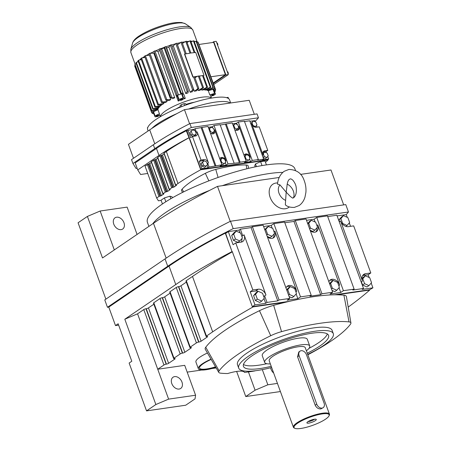 <?xml version="1.0" encoding="UTF-8"?>
<svg xmlns="http://www.w3.org/2000/svg" width="451" height="451" viewBox="0 0 451 451"><rect width="100%" height="100%" fill="white"/><g stroke="black" fill="none" stroke-linecap="round" stroke-linejoin="round"><path stroke-width="0.68" d="M286.937 186.477L286.182 192.154L290.055 196.162C292.09 197.893 293.082 198.474 293.043 197.904L293.764 197.606C295.901 195.74 296.719 192.414 296.211 187.61C295.986 185.231 294.903 182.802 292.964 180.31C291.605 179.137 290.715 178.675 290.303 178.929L289.581 179.227C288.166 180.034 287.287 182.452 286.937 186.477M287.146 184.109A9.589 6.912 -124.2 0 1 293.669 197.2A9.589 6.912 -124.2 0 1 293.443 197.786M279.981 184.91L277.478 184.115C278.041 178.495 280.28 174.221 284.186 171.301L288.933 169.441C296.786 169.711 301.882 173.449 304.216 180.637C305.671 184.442 306.235 188.371 305.896 192.43L304.977 197.143C303.878 200.746 301.933 203.548 299.154 205.532L294.413 207.392C290.354 207.55 287.332 206.699 285.348 204.839L285.607 200.374A9.589 6.912 -124.2 0 1 279 193.191A9.589 6.912 -124.2 0 1 279.981 184.91L286.182 192.154L285.607 200.374M277.624 182.954A14.06 10.136 55.8 0 0 276.006 183.038A14.06 10.136 55.8 0 0 270.16 197.414A14.06 10.136 55.8 0 0 285.365 208.751A14.06 10.136 55.8 0 0 289.328 206.947M343.69 204.895L330.983 169.993L300.529 174.39M279.208 177.469L217.5 186.381A252.041 57.982 160 0 0 153.464 223.284L102.512 257.955L87.398 216.429L78.074 222.771L105.872 299.148M230.235 221.373L217.5 186.381M347.264 217.337L346.267 214.591A253.789 58.382 160 0 0 348.46 211.987L345.77 204.596L230.495 221.244A253.789 58.382 160 0 0 165.043 258.885L104.773 299.898L107.462 307.289L108.77 307.103L115.49 325.571L118.647 325.115M114.312 249.927L100.15 211.017L127.126 207.122L137.07 234.435M165.523 212.618A78.446 18.046 160 0 0 152.703 223.797A78.446 18.046 160 0 1 165.523 212.618A78.446 18.046 160 0 1 209.597 190.401A78.446 18.046 160 0 0 165.523 212.618M187.182 372.12L201.625 370.034M211.801 368.563L216.164 367.937M115.49 325.571L118.156 323.762L131.799 361.24L129.133 363.055L146.541 410.878L185.711 405.223L195.029 398.876L195.593 395.228L168.612 399.124L155.86 404.536L146.541 410.878M282.805 172.4A78.446 18.046 160 0 0 222.27 185.694A78.446 18.046 160 0 1 282.805 172.4M116.595 217.202A6.799 4.899 55.8 0 0 115.033 217.794A6.799 4.899 55.8 0 0 114.221 225.19A6.799 4.899 55.8 0 0 121.122 229.632A6.799 4.899 55.8 0 0 122.683 229.035A6.799 4.899 55.8 0 0 123.501 221.644A6.799 4.899 55.8 0 0 116.595 217.202M100.15 211.017L87.398 216.429M348.46 211.987L233.184 228.634A253.789 58.382 160 0 0 167.733 266.27L107.462 307.289M230.495 221.244L233.184 228.634M307.836 354.779A116.025 26.694 160 0 0 350.466 324.213A15.357 3.535 160 0 0 350.917 322.955L346.402 296.578A20.132 4.634 160 0 0 343.916 295.196A120.8 27.793 160 0 0 336.88 294.802L369.719 290.061A304.977 70.159 -20 0 1 348.2 307.092M207.443 352.992A21.039 4.843 160 0 0 199.928 357.119A21.039 4.843 160 0 0 195.914 362.035L198.35 368.732A21.039 4.843 160 0 0 215.86 367.413M195.593 395.228L184.713 365.338L157.737 369.234L163.95 365.006A1.663 0.383 -20 0 1 166.148 364.177L166.425 364.137A1.663 0.383 160 0 0 168.623 363.309L174.836 359.081A1.663 0.383 160 0 0 175.151 358.692A1.663 0.383 160 0 0 174.543 358.613L174.266 358.652A1.663 0.383 -20 0 1 173.658 358.573A1.663 0.383 -20 0 1 173.973 358.184L180.186 353.956A1.663 0.383 -20 0 1 182.384 353.127L182.661 353.088A1.663 0.383 160 0 0 184.859 352.259L191.072 348.031A1.663 0.383 160 0 0 191.393 347.642A1.663 0.383 160 0 0 190.784 347.563L190.502 347.603A1.663 0.383 -20 0 1 189.894 347.524A1.663 0.383 -20 0 1 190.209 347.135L196.427 342.907A1.663 0.383 -20 0 1 198.626 342.078L198.902 342.038A1.663 0.383 160 0 0 201.101 341.21L207.313 336.982A1.663 0.383 160 0 0 207.629 336.593A1.663 0.383 160 0 0 207.02 336.508L206.744 336.553A1.663 0.383 -20 0 1 206.135 336.469A1.663 0.383 -20 0 1 206.451 336.08L212.663 331.851A304.977 70.159 -20 0 1 253.124 306.894L285.962 302.153A120.8 27.793 160 0 0 273.661 305.344A20.132 4.634 160 0 0 259.466 310.688A120.8 27.793 160 0 0 205.729 347.259A20.132 4.634 160 0 0 205.267 349.266L218.763 372.379A15.357 3.535 160 0 0 220.556 373.157A116.025 26.694 160 0 0 227.676 373.541A21.039 4.843 160 0 1 244.481 372.43A21.039 4.843 160 0 0 244.481 372.43A116.025 26.694 160 0 0 254.933 370.908A24.754 5.694 160 0 1 255.356 370.745M240.039 232.823L239.041 230.078L228.319 231.622L225.669 233.426L232.017 251.619A252.041 57.982 160 0 0 175.766 284.558L124.814 319.229L155.86 404.536M108.77 307.103L169.04 266.084A252.041 57.982 -20 0 1 225.291 233.144L226.295 232.998M236.628 371.444L245.767 396.547L280.404 391.547M248.433 371.923L255.086 390.205L245.767 396.547M189.894 347.524L169.723 292.107A1.663 0.383 -20 0 1 170.044 291.718L176.256 287.49A1.663 0.383 -20 0 1 178.455 286.661L178.731 286.622A1.663 0.383 160 0 0 180.93 285.793L186.348 282.106M206.135 336.469L185.964 281.058A1.663 0.383 -20 0 1 186.28 280.669L192.492 276.44A304.977 70.159 -20 0 1 232.361 251.816M350.917 322.955A15.357 3.535 160 0 0 349.023 321.901A116.025 26.694 160 0 0 281.548 331.648A15.357 3.535 160 0 0 270.724 335.724A116.025 26.694 160 0 0 219.113 370.852A15.357 3.535 160 0 0 218.763 372.379M211.045 359.165A21.039 4.843 160 0 0 202.364 363.81A21.039 4.843 160 0 0 198.35 368.732M253.124 306.894L253.005 306.579L289.565 301.296M334.529 294.807L369.6 289.739L369.719 290.061M173.658 358.573L153.487 303.157A1.663 0.383 -20 0 1 153.802 302.768L160.015 298.539A1.663 0.383 -20 0 1 162.213 297.711L162.495 297.671A1.663 0.383 160 0 0 164.688 296.843L170.106 293.156M124.814 319.229L137.566 313.817L143.779 309.589A1.663 0.383 -20 0 1 145.977 308.76L146.254 308.721A1.663 0.383 160 0 0 148.452 307.892L153.87 304.205M262.319 369.628L267.843 384.793L255.086 390.205M336.88 294.802A120.8 27.793 160 0 0 285.962 302.153M137.566 313.817L168.612 399.124M174.622 376.613A6.799 4.899 55.8 0 0 173.054 377.211A6.799 4.899 55.8 0 0 172.243 384.602A6.799 4.899 55.8 0 0 179.143 389.044A6.799 4.899 55.8 0 0 180.704 388.446A6.799 4.899 55.8 0 0 181.522 381.056A6.799 4.899 55.8 0 0 174.622 376.613M277.444 383.406L267.843 384.793M270.628 367.757A6.799 4.899 55.8 0 0 273.684 373.073M232.017 251.619L225.291 233.144M307.689 354.379A50.337 11.579 160 0 0 333.306 333.661L332.088 330.312A50.337 11.579 160 0 0 313.625 327.905A50.337 11.579 160 0 0 262.003 344.558A50.337 11.579 160 0 0 237.491 364.746L238.709 368.095A50.337 11.579 160 0 0 257.171 370.502A50.337 11.579 160 0 0 271.649 367.497M211.192 359.419A19.821 4.561 160 0 0 203.277 363.681A19.821 4.561 160 0 0 199.5 368.315A19.821 4.561 160 0 0 215.713 367.159M369.6 289.739L372.926 287.839L362.204 289.39L363.529 288.488L352.806 290.038L354.125 289.136L343.403 290.686L340.759 292.485L330.036 294.035L332.68 292.231L321.958 293.781L320.638 294.683L309.916 296.234L311.235 295.332L300.513 296.876L297.869 298.68L296.132 293.911M239.041 230.078L240.36 229.176L251.083 227.625L252.408 226.723L263.13 225.179L289.79 298.427L287.146 300.231L297.869 298.68M289.79 298.427L279.068 299.977L277.748 300.879L267.026 302.424L264.641 295.879L265.966 294.977A7.16 5.158 55.8 0 0 258.22 289.209L252.859 289.982L250.215 291.78L254.978 304.876L265.701 303.326L267.026 302.424M254.978 304.876L252.329 306.674L253.005 306.579M232.276 251.579L252.329 306.674M354.125 289.136L327.465 215.888L316.743 217.433L314.099 219.237L306.511 220.33M363.529 288.488L336.863 215.24L327.714 216.559M346.267 214.591L337.111 215.911M311.235 295.332L284.575 222.078L273.853 223.628L271.209 225.432L263.621 226.526M332.68 292.231L306.02 218.983L295.298 220.533L293.973 221.435L284.823 222.755M353.674 225.883L370.807 272.951L365.445 273.723A7.16 5.158 55.8 0 0 363.799 274.349A7.16 5.158 55.8 0 0 362.469 281.041L340.573 220.883A7.16 5.158 55.8 0 0 348.313 226.656L353.674 225.883M369.16 277.495L368.163 274.749L370.807 272.951M372.926 287.839L371.19 283.076M350.54 226.334L349.294 222.912M228.319 231.622L233.082 244.718L235.726 242.914L252.859 289.982M333.306 333.661A50.337 11.579 160 0 0 314.843 331.254A50.337 11.579 160 0 0 263.226 347.901A50.337 11.579 160 0 0 238.709 368.095M199.455 368.151A19.821 4.561 160 0 0 215.533 366.855M265.701 303.326L263.965 298.556M295.298 220.533L321.958 293.781M273.853 223.628L300.513 296.876M293.973 221.435L320.638 294.683M368.163 274.749L362.801 275.522A7.16 5.158 55.8 0 0 362.677 275.544M362.593 285.026L366.967 286.977L368.952 285.63L371.539 282.67L369.752 277.76L365.378 275.809L362.79 278.769L364.577 283.679L362.593 285.026L361.403 281.762M365.378 275.809L363.393 277.162L361.978 278.78M316.743 217.433L343.403 290.686M272.207 228.178L271.209 225.432M267.443 237.023A7.16 5.158 55.8 0 0 271.936 238.399A7.16 5.158 55.8 0 0 273.577 237.767A7.16 5.158 55.8 0 0 274.913 231.075L296.809 291.233A7.16 5.158 55.8 0 0 287.422 286.092A7.16 5.158 55.8 0 0 285.968 287.93M252.408 226.723L279.068 299.977M251.083 227.625L277.748 300.879M333.182 280.477A7.16 5.158 55.8 0 0 329.698 280.421M340.759 292.485L339.022 287.721M333.21 280.454L330.622 283.414L332.41 288.324L336.784 290.275L339.372 287.315L337.585 282.405L333.21 280.454L331.226 281.807L329.574 283.696M332.004 290.376L334.8 291.622L336.784 290.275M315.097 221.982L314.099 219.237M310.333 230.833A7.16 5.158 55.8 0 0 314.826 232.203A7.16 5.158 55.8 0 0 316.467 231.572A7.16 5.158 55.8 0 0 317.803 224.88L339.699 285.038A7.16 5.158 55.8 0 0 330.312 279.896A7.16 5.158 55.8 0 0 328.858 281.734M258.124 291.318A7.16 5.158 55.8 0 0 255.576 291.008L250.215 291.78M255.367 300.513L259.742 302.463L261.727 301.11L264.314 298.156L262.533 293.246L258.152 291.295L255.565 294.249L253.58 295.602L255.367 300.513L257.352 299.16L261.727 301.11M258.152 291.295L256.168 292.643L253.58 295.602M240.36 229.176L242.745 235.721L244.07 234.819L265.966 294.977M290.292 286.673A7.16 5.158 55.8 0 0 286.808 286.611M290.32 286.65L287.732 289.604L289.519 294.514L293.894 296.465L296.482 293.511L294.695 288.601L290.32 286.65L288.336 287.997L286.684 289.886M289.114 296.572L291.91 297.818L293.894 296.465M272.866 238.145A7.16 5.158 55.8 0 0 274.056 233.962M267.217 236.414L270.014 237.66L271.998 236.307L274.591 233.353L272.804 228.443L268.424 226.492L264.912 230.078M268.424 226.492L266.44 227.84L264.788 229.728M343.482 215.651L340.894 218.611L342.681 223.516L347.056 225.472L349.649 222.512L347.862 217.602L343.482 215.651L341.497 217.004L338.91 219.958L339.507 221.604M241.212 242.119A7.16 5.158 55.8 0 0 241.888 238.607M234.272 232.485L231.684 235.445L233.471 240.355L237.846 242.305L239.831 240.952L242.424 237.998L240.637 233.088L236.256 231.137L234.272 232.485M315.756 231.955A7.16 5.158 55.8 0 0 316.946 227.766M310.108 230.219L312.904 231.464L314.888 230.117L317.481 227.157L315.694 222.247L311.314 220.297L309.33 221.65L307.678 223.538M235.726 242.914L241.088 242.142A7.16 5.158 55.8 0 0 242.734 241.51A7.16 5.158 55.8 0 0 244.07 234.819M307.255 353.189A45.303 10.424 160 0 0 328.576 335.381A45.303 10.424 160 0 0 311.962 333.216A45.303 10.424 160 0 0 265.504 348.2A45.303 10.424 160 0 0 243.439 366.37A45.303 10.424 160 0 0 260.052 368.54A45.303 10.424 160 0 0 271.22 366.308M339.248 221.785L340.573 220.883M361.144 281.943L362.469 281.041M362.79 278.769L362.029 279.287M364.577 283.679L368.952 285.63M330.622 283.414L329.698 284.04M332.41 288.324L331.485 288.95M255.565 294.249L257.352 299.16M289.519 294.514L288.595 295.146M287.732 289.604L286.808 290.235M265.836 229.446L267.623 234.357L271.998 236.307M267.623 234.357L266.699 234.988M347.056 225.472L345.765 226.351M342.681 223.516L342.264 223.803M340.894 218.611L338.91 219.958M236.256 231.137L233.669 234.092L235.456 239.002L239.831 240.952M235.456 239.002L233.471 240.355M233.669 234.092L231.684 235.445M311.314 220.297L308.726 223.256L310.513 228.161L314.888 230.117M310.513 228.161L309.589 228.792M308.726 223.256L307.802 223.882M327.341 333.937A45.303 10.424 -20 0 1 308.991 348.352M266.778 363.715A45.303 10.424 -20 0 1 258.835 365.192A45.303 10.424 -20 0 1 243.455 364.47M306.376 350.777A23.971 5.513 160 0 0 309.747 346.024L307.311 339.332A23.971 5.513 160 0 0 298.523 338.182A23.971 5.513 160 0 0 273.937 346.114A23.971 5.513 160 0 0 262.268 355.726L264.703 362.424A23.971 5.513 160 0 0 270.341 363.889M309.747 346.024A23.971 5.513 160 0 0 300.958 344.88A23.971 5.513 160 0 0 276.378 352.806A23.971 5.513 160 0 0 264.703 362.424M328.971 415.935L329.286 415.309A19.173 4.409 160 0 0 329.439 414.142L305.242 347.665A19.173 4.409 160 0 0 298.212 346.751A19.173 4.409 160 0 0 278.549 353.094A19.173 4.409 160 0 0 269.208 360.783L293.404 427.26A19.173 4.409 160 0 0 294.272 428.05L294.909 428.332A18.654 4.29 160 0 0 300.907 428.45A18.654 4.29 160 0 0 328.971 415.935A18.654 4.29 160 0 0 322.279 413.905A18.654 4.29 160 0 0 301.375 420.975A18.654 4.29 160 0 0 294.909 428.332M329.439 414.142A19.173 4.409 160 0 0 322.409 413.223A19.173 4.409 160 0 0 302.739 419.565A19.173 4.409 160 0 0 293.404 427.26M300.028 351.143L298.793 351.989L297.559 356.769L315.198 405.229C316.523 407.828 318.406 409.057 320.841 408.922L323.158 407.676A4.882 3.518 55.8 0 0 324.072 403.115L306.432 354.649A4.882 3.518 55.8 0 0 301.15 350.715A4.882 3.518 55.8 0 0 300.028 351.143A4.882 3.518 55.8 0 0 299.12 355.709L316.76 404.169A4.882 3.518 55.8 0 0 323.158 407.676M308.738 423.123A4.989 1.15 160 0 0 314.133 421.335A4.989 1.15 160 0 0 316.185 419.34A4.989 1.15 160 0 0 314.454 419.233A4.989 1.15 160 0 0 309.623 420.749A4.989 1.15 160 0 0 306.9 422.722A4.989 1.15 160 0 0 308.738 423.123M308.044 421.595A4.183 0.964 160 0 0 308.732 421.533A4.183 0.964 160 0 0 314.584 419.216M212.539 42.518L213.78 41.672L216.209 41.323L228.324 74.607L213.763 84.517M227.276 71.732L227.828 71.833L227.338 71.901M227.828 71.833L228.369 73.327L228.093 73.987M228.369 73.327L227.879 73.395M228.324 74.607L225.895 74.956L213.379 83.474M213.78 41.672L225.895 74.956M216.813 42.986L217.365 43.087L217.906 44.581L217.636 45.241M217.906 44.581L217.416 44.649M217.365 43.087L216.875 43.155M199.179 44.446L213.656 42.355L225.421 74.686L213.21 82.995M225.421 74.686L210.944 76.771M214.31 94.795L215.477 94.18A32.292 7.43 160 0 0 215.431 94.056L213.932 89.924A32.292 7.43 160 0 1 213.966 90.031L215.578 89.501A33.994 7.819 160 0 1 215.629 89.777L214.084 90.352M136.196 63.439A32.974 7.588 160 0 0 135.954 63.884L136.315 63.766M138.147 61.15A32.974 7.588 160 0 0 137.228 62.086L138.367 61.759M141.016 58.816A32.974 7.588 160 0 0 139.398 60.056L141.31 59.611M144.692 56.414A32.974 7.588 160 0 0 142.398 57.863L145.053 57.39M149.05 53.985A32.974 7.588 160 0 0 146.135 55.569L149.495 55.214M153.949 51.594A32.974 7.588 160 0 0 150.499 53.241L153.842 53.224A27.195 6.258 -20 0 1 154.434 52.936M159.237 49.311A32.974 7.588 160 0 0 155.358 50.957L157.889 51.352A27.195 6.258 -20 0 1 159.699 50.58M164.389 48.747A27.195 6.258 -20 0 1 164.423 48.736L164.643 47.242A32.974 7.588 160 0 0 160.556 48.781L161.926 49.435M168.894 47.203L170.061 45.416A32.974 7.588 160 0 0 165.94 46.78L166.656 47.947A27.195 6.258 -20 0 1 168.894 47.203L185.784 93.611L187.159 91.508L170.269 45.1A33.994 7.819 160 0 1 171.391 44.756L188.281 91.158L187.999 92.923A27.195 6.258 160 0 0 185.784 93.611M171.944 46.273A27.195 6.258 -20 0 1 173.297 45.895L175.377 43.871A32.974 7.588 160 0 0 171.476 44.982M177.423 44.869A27.195 6.258 -20 0 1 177.497 44.852L180.428 42.648A32.974 7.588 160 0 0 176.916 43.471M182.452 43.42L185.068 41.785A32.974 7.588 160 0 0 182.052 42.315M187.052 42.45L189.144 41.317A32.974 7.588 160 0 0 186.731 41.554M191.072 41.949L192.538 41.244A32.974 7.588 160 0 0 190.812 41.233M194.381 41.909L195.148 41.582A32.974 7.588 160 0 0 194.195 41.396M215.071 89.986L215.437 90.989A33.994 7.819 160 0 1 215.29 91.333L214.535 91.581M214.422 91.282L215.437 90.989M163.578 102.518L163.916 103.448A27.195 6.258 160 0 0 163.217 103.91A27.195 6.258 160 0 0 162.557 104.373L157.782 104.88L140.892 58.478A33.994 7.819 160 0 1 141.586 58.004L142.398 57.863M161.086 104.531L161.357 105.269A27.195 6.258 160 0 0 160.33 106.137L154.873 107.112A33.994 7.819 160 0 1 155.398 106.673L161.357 105.269M159.242 106.329L159.474 106.966A27.195 6.258 160 0 0 158.808 107.744L152.833 109.153L135.943 62.751A33.994 7.819 160 0 1 136.287 62.351L137.228 62.086M158.121 107.907L158.324 108.477A27.195 6.258 160 0 0 158.036 109.148L151.733 110.952A33.994 7.819 160 0 1 151.88 110.608L158.324 108.477M157.749 109.232L157.923 109.706L153.199 111.887A32.292 7.43 160 0 0 153.205 111.904L151.592 112.44L134.702 66.038A33.994 7.819 160 0 1 134.652 65.761L135.21 65.553M160.364 116.685L159.536 114.402A27.195 6.258 -20 0 1 159.445 113.832L157.94 109.7M211.378 98.098A27.195 6.258 160 0 0 192.261 99.305A27.195 6.258 160 0 0 165.726 110.799A27.195 6.258 160 0 0 160.449 116.634M215.431 94.056A32.292 7.43 160 0 0 214.941 93.329L209.788 94.862A27.195 6.258 -20 0 1 210.645 95.804L211.474 98.081M209.788 94.862L208.283 90.73L214.738 88.357L197.848 41.949A33.994 7.819 160 0 1 198.096 42.152L214.986 88.559L213.453 89.208A32.292 7.43 160 0 0 213.436 89.197L209.23 90.431M208.148 90.223L208.328 90.719M207.669 90.448A27.195 6.258 160 0 0 206.812 90.206L212.957 87.595L196.067 41.193A33.994 7.819 160 0 1 196.506 41.312L213.396 87.719L207.669 90.448M206.592 89.608L206.812 90.206M205.774 90.048A27.195 6.258 160 0 0 204.568 89.974L210.284 87.24A33.994 7.819 160 0 1 210.893 87.28L205.774 90.048M204.32 89.287L204.568 89.974M203.204 89.98A27.195 6.258 160 0 0 201.693 90.076L206.795 87.308A33.994 7.819 160 0 1 207.567 87.257L203.204 89.98M201.388 89.242L201.693 90.076M198.339 76.061A33.994 7.819 160 0 1 199.241 75.931L203.508 87.652L200.041 90.251A27.195 6.258 160 0 0 198.26 90.504L202.606 87.782L198.339 76.061L194.612 76.833M197.859 89.405L198.26 90.504M197.837 88.661A33.994 7.819 160 0 1 198.846 88.452L196.371 90.843A27.195 6.258 160 0 0 194.387 91.254L197.837 88.661L193.569 76.941L192.87 77.082L194.573 76.732A33.994 7.819 160 0 0 194.573 76.732L198.074 76.225M177.497 44.852L194.387 91.254M192.318 91.745A27.195 6.258 160 0 0 190.187 92.303L192.633 89.918L175.743 43.51A33.994 7.819 160 0 1 176.826 43.228L193.716 89.636L192.318 91.745M173.297 45.895L190.187 92.303M166.656 47.947L183.484 94.18M182.779 99.282A27.195 6.258 -20 0 1 185.276 98.403L183.771 94.27L181.584 93.797A32.292 7.43 160 0 0 181.505 93.819L164.683 46.977A33.994 7.819 160 0 1 165.816 46.577L165.94 46.78M185.276 98.403L183.083 97.929A32.292 7.43 160 0 0 179.07 99.44L178.201 101.069A27.195 6.258 -20 0 1 180.394 100.184M178.201 101.069L159.158 49.086A33.994 7.819 160 0 1 160.263 48.64L160.556 48.781M157.889 51.352L174.779 97.754A27.195 6.258 160 0 0 172.71 98.684L170.754 97.766A33.994 7.819 160 0 1 171.797 97.292L174.779 97.754M153.842 53.224L170.732 99.632A27.195 6.258 160 0 0 168.843 100.584L165.844 100.133L148.954 53.731A33.994 7.819 160 0 1 149.912 53.246L150.499 53.241M166.599 100.246L167.073 101.548A27.195 6.258 160 0 0 165.427 102.501L161.481 102.529L144.591 56.127A33.994 7.819 160 0 1 145.425 55.642L146.135 55.569M198.468 43.166L215.578 89.501M155.398 106.673L138.508 60.265A33.994 7.819 160 0 0 137.983 60.705L154.873 107.112M138.508 60.265L139.398 60.056M151.88 110.608L134.99 64.205A33.994 7.819 160 0 0 134.843 64.544L151.733 110.952M134.99 64.205L135.954 63.884M170.061 45.416L170.269 45.1M210.893 87.28L194.003 40.878A33.994 7.819 160 0 0 193.394 40.838L210.284 87.24M192.538 41.244L193.394 40.838M186.618 41.25A33.994 7.819 160 0 0 185.716 41.379L189.984 53.105A33.994 7.819 -20 0 1 190.886 52.976L186.618 41.25M185.068 41.785L185.716 41.379M195.148 41.582L196.067 41.193M178.489 94.947L161.796 49.074A1.274 0.293 -20 0 1 162.039 48.776A1.274 0.293 -20 0 1 163.33 48.229A1.274 0.293 -20 0 1 164.192 48.206L180.879 94.05M194.922 52.519L190.677 40.855A33.994 7.819 160 0 0 189.905 40.9L194.172 52.626A33.994 7.819 -20 0 1 194.178 52.626L189.984 53.105M189.144 41.317L189.905 40.9M175.377 43.871L175.743 43.51M180.428 42.648L180.947 42.259L185.192 53.923M189.719 53.269L186.218 53.776A33.994 7.819 -20 0 1 186.224 53.776L181.956 42.05A33.994 7.819 160 0 0 180.947 42.259M196.89 42.309L197.848 41.949M171.797 97.292L154.907 50.89A33.994 7.819 160 0 0 153.864 51.358L170.754 97.766M154.907 50.89L155.358 50.957M157.782 104.88A33.994 7.819 160 0 1 158.476 104.412L163.916 103.448M136.287 62.351L153.177 108.759L159.474 106.966M194.155 102.309A14.274 3.287 160 0 0 185.947 104.423M180.344 106.673A14.274 3.287 160 0 0 176.347 108.787M153.408 113.218L154.005 114.114M153.644 113.128L152.432 113.584A33.994 7.819 160 0 1 152.184 113.381L153.532 112.812M159.445 113.832L154.704 116.02A32.292 7.43 160 0 0 154.744 116.149A32.292 7.43 160 0 0 155.24 116.877L156.311 116.629M158.696 115.873L159.93 115.484M153.177 108.759A33.994 7.819 160 0 0 152.833 109.153M153.774 114.221A33.994 7.819 160 0 0 154.073 114.312M156.322 116.651L156.091 116.014A1.274 0.293 -20 0 1 156.334 115.715A1.274 0.293 -20 0 1 157.625 115.163A1.274 0.293 -20 0 1 158.487 115.14L158.718 115.777A1.274 0.293 -20 0 1 158.476 116.076A1.274 0.293 -20 0 1 157.179 116.629A1.274 0.293 -20 0 1 156.322 116.651A1.274 0.293 -20 0 1 156.565 116.352A1.274 0.293 -20 0 1 157.856 115.8A1.274 0.293 -20 0 1 158.718 115.777M134.652 65.761L151.542 112.164L157.055 110.095M197.042 76.478L194.962 77.786M180.423 100.252L180.186 99.615A1.274 0.293 -20 0 1 180.434 99.316A1.274 0.293 -20 0 1 181.725 98.763A1.274 0.293 -20 0 1 182.582 98.741L182.818 99.378A1.274 0.293 -20 0 1 182.57 99.677A1.274 0.293 -20 0 1 181.279 100.229A1.274 0.293 -20 0 1 180.423 100.252A1.274 0.293 -20 0 1 180.665 99.953A1.274 0.293 -20 0 1 181.956 99.4A1.274 0.293 -20 0 1 182.818 99.378M193.716 89.636A33.994 7.819 160 0 0 192.633 89.918M161.481 102.529A33.994 7.819 160 0 1 162.315 102.044L167.073 101.548M194.877 77.561L196.303 76.585M158.476 104.412L141.586 58.004M162.315 102.044L145.425 55.642M210.831 96.328L212.083 95.775M188.281 91.158A33.994 7.819 160 0 0 187.159 91.508M211.925 95.702L211.694 95.065A1.274 0.293 -20 0 1 211.936 94.766A1.274 0.293 -20 0 1 213.227 94.214A1.274 0.293 -20 0 1 214.09 94.191L214.321 94.828A1.274 0.293 -20 0 1 214.078 95.127A1.274 0.293 -20 0 1 212.787 95.68A1.274 0.293 -20 0 1 211.925 95.702A1.274 0.293 -20 0 1 212.167 95.403A1.274 0.293 -20 0 1 213.458 94.851A1.274 0.293 -20 0 1 214.321 94.828M165.844 100.133A33.994 7.819 160 0 1 166.802 99.648L170.732 99.632M160.263 48.64L177.153 95.048L177.638 95.279A32.292 7.43 160 0 0 177.564 95.308L176.792 96.661M165.816 46.577L183.427 94.158M207.567 87.257L203.3 75.531A33.994 7.819 160 0 0 202.533 75.582L206.795 87.308M166.802 99.648L149.912 53.246M198.846 88.452L194.578 76.732A33.994 7.819 -20 0 0 193.569 76.941M199.319 76.151L202.527 75.582A33.994 7.819 160 0 0 202.527 75.582L203.311 75.576M213.396 87.719A33.994 7.819 160 0 0 212.957 87.595M203.508 87.652A33.994 7.819 160 0 0 202.606 87.782M213.932 89.924A32.292 7.43 160 0 0 213.453 89.208M152.184 113.381L151.812 112.367M164.423 48.736L180.913 94.039M182.706 92.979A33.994 7.819 160 0 0 181.573 93.385M177.153 95.048A33.994 7.819 160 0 0 176.048 95.488M153.205 111.904A32.292 7.43 160 0 0 153.239 112.017L154.744 116.149M186.218 53.776L184.515 54.126L192.87 77.082M181.505 93.819A32.292 7.43 160 0 0 177.638 95.279M199.286 76.05L202.527 75.582M204.038 75.362L195.683 52.406L194.172 52.626M230.692 102.969L229.548 99.84A43.578 10.023 160 0 0 200.143 100.59A43.578 10.023 160 0 0 155.956 119.459A43.578 10.023 160 0 0 147.646 129.651L148.12 130.948M184.713 53.99L193.067 76.946M157.551 123.839A43.578 10.023 160 0 0 151.846 128.428A43.578 10.023 160 0 1 157.551 123.839A43.578 10.023 160 0 1 176.736 113.691A43.578 10.023 160 0 0 157.551 123.839M147.765 127.52L147.387 127.723L147.562 128.214M184.606 105.528L183.94 103.702L185.677 103.691L186.145 104.97M183.94 103.702L181.122 104.767L181.781 106.594M230.241 103.037A43.578 10.023 160 0 0 188.597 109.052A43.578 10.023 160 0 1 230.241 103.037M181.122 104.767L180.034 105.822L180.496 107.096M228.691 98.684L228.043 97.337L228.477 98.521M228.043 97.337L226.577 97.681M295.501 170.472L294.853 168.697A78.446 18.046 160 0 0 241.916 170.05A78.446 18.046 160 0 0 162.388 204.01A78.446 18.046 160 0 0 147.426 222.354L148.898 226.391M162.439 203.976L161.063 200.199L164.435 197.904L169.937 196.202L170.85 198.705M164.435 197.904L165.833 201.749M255.215 166.876L254.764 165.647L255.48 163.972L260.61 161.667L265.019 161.03L266.423 164.891M260.61 161.667L262.031 165.585M248.586 168.358L248.163 165.906A12.611 2.903 160 0 0 246.161 165.004A63.044 14.505 160 0 0 215.77 169.396A12.611 2.903 160 0 0 205.352 173.319A63.044 14.505 160 0 0 182.108 189.138A12.611 2.903 160 0 0 181.573 190.688L182.57 192.397M169.937 196.202L172.073 196.799L172.434 197.797M255.48 163.972L256.444 166.622M161.131 200.391L158.391 200.791L156.66 198.017L158.966 196.45L161.452 195.627L163.899 193.879L163.003 193.699L165.308 192.132L167.795 191.309L170.241 189.567L169.345 189.386L171.651 187.819L174.137 186.996L176.583 185.248L175.687 185.068L177.993 183.501A137.989 31.745 -20 0 1 200.718 169.751L267.99 160.037A137.989 31.745 -20 0 1 265.487 162.321M156.66 198.017L145.013 166.019L151.44 162.512M169.198 189.561L157.551 157.562L160.004 155.82L162.49 154.992L164.125 153.881M200.718 169.751L189.07 137.752A137.989 31.745 -20 0 0 166.346 151.502L177.993 183.501M175.54 185.248L163.893 153.25L166.346 151.502M162.856 193.879L151.209 161.881L153.661 160.133L156.147 159.31L157.782 158.194M194.449 130.536L194.037 129.403L187.966 130.277L186.889 131.01L200.864 169.396L267.612 159.755L268.689 159.023L267.742 156.429M189.07 137.752L186.274 130.762L187.515 130.581M267.832 159.609L267.99 160.037M188.834 137.786A147.736 33.988 160 0 0 159.011 155.454L137.741 169.931L140.594 174.498L147.725 173.466M268.689 159.023L262.623 159.902L263.7 159.169L257.628 160.043L258.344 159.558L252.278 160.432L250.485 161.655L244.414 162.529L246.212 161.306L240.141 162.185L239.425 162.676L228.003 163.939L226.21 165.156L220.144 166.036L221.937 164.812L209.084 167.056L207.736 163.352L208.452 162.862A4.053 2.92 55.8 0 0 204.072 159.598L201.039 160.032L199.241 161.255L201.941 168.663L208.007 167.789L209.084 167.056M201.941 168.663L200.864 169.396M187.966 130.277L190.666 137.685L192.459 136.467L201.039 160.032M259.207 126.827L267.787 150.392L264.754 150.831A4.053 2.92 55.8 0 0 263.824 151.186A4.053 2.92 55.8 0 0 263.068 154.975L251.793 123.997A4.053 2.92 55.8 0 0 256.174 127.267L259.207 126.827M266.406 152.748L265.994 151.615L267.787 150.392M257.081 127.131L256.467 125.451M255.131 121.77L254.719 120.637L249.927 121.33M186.274 130.762A147.736 33.988 160 0 0 156.458 148.43L135.182 162.907L137.741 169.931M255.029 121.499A150.003 34.507 160 0 0 258.462 117.796L191.325 127.492A150.003 34.507 160 0 0 154.755 148.672L132.949 163.516L136.033 168.454L137.143 168.296M194.037 129.403L195.114 128.67L196.461 132.374L197.177 131.884L208.452 162.862M221.937 164.812L207.967 126.427L195.114 128.67M234.075 163.059L220.105 124.673L214.033 125.553L212.241 126.77L208.3 127.34M246.212 161.306L232.237 122.92L220.235 125.04M258.344 159.558L244.374 121.167L238.308 122.046L236.51 123.264L232.569 123.833M263.7 159.169L249.724 120.783L244.51 121.533M226.171 123.799L240.141 162.185M238.308 122.046L252.278 160.432M203.717 160.99A4.053 2.92 55.8 0 0 202.273 160.815L199.241 161.255M208.007 167.789L207.06 165.19M201.146 163.414L202.161 166.194L204.636 167.298L207.533 164.649L206.524 161.87L204.049 160.765L201.146 163.414L202.584 162.439L203.593 165.218L206.073 166.323M236.927 124.403L236.51 123.264M234.655 129.567A4.053 2.92 55.8 0 0 237.254 130.378A4.053 2.92 55.8 0 0 238.184 130.023A4.053 2.92 55.8 0 0 238.94 126.241L250.215 157.213A4.053 2.92 55.8 0 0 244.899 154.304A4.053 2.92 55.8 0 0 244.059 155.398M250.485 161.655L249.538 159.056M201.18 127.791L215.15 166.177M225.455 124.284L239.425 162.676M265.994 151.615L263.091 152.032M264.731 152.004L263.266 153.678L264.275 156.452L266.755 157.557L268.221 155.888L267.206 153.109L264.731 152.004L262.781 153.565M263.108 157.551L265.318 158.538L266.755 157.557M246.195 154.856A4.053 2.92 55.8 0 0 244.419 154.755M246.528 154.631L245.062 156.305L246.071 159.085L248.546 160.19L250.012 158.515L249.003 155.736L246.528 154.631L244.414 156.379M245.975 160.657L247.114 161.165L248.546 160.19M201.896 127.306L215.871 165.692M214.033 125.553L228.003 163.939M212.652 127.904L212.241 126.77M210.386 133.068A4.053 2.92 55.8 0 0 212.979 133.885A4.053 2.92 55.8 0 0 213.909 133.53A4.053 2.92 55.8 0 0 214.665 129.741L225.94 160.719A4.053 2.92 55.8 0 0 220.629 157.811A4.053 2.92 55.8 0 0 219.784 158.904M226.21 165.156L225.269 162.563M221.92 158.363A4.053 2.92 55.8 0 0 220.144 158.262M222.253 158.138L220.787 159.812L221.802 162.591L224.277 163.696L225.742 162.022L224.728 159.242L222.253 158.138L220.144 159.885M221.7 164.164L222.839 164.671L224.277 163.696M192.459 136.467L195.492 136.027A4.053 2.92 55.8 0 0 196.422 135.672A4.053 2.92 55.8 0 0 197.177 131.884M195.362 136.044A4.053 2.92 55.8 0 0 195.661 134.359M190.886 135.215L193.361 136.32L196.264 133.671L195.249 130.891L192.774 129.787L189.871 132.436L190.886 135.215L192.318 134.24L194.798 135.345M253.456 121.026L251.991 122.7L253 125.479L255.48 126.584L256.946 124.91L255.931 122.131L253.456 121.026L250.711 123.495M258.462 117.796L257.042 113.894L189.905 123.591A150.003 34.507 160 0 0 153.334 144.771L131.529 159.615L132.949 163.516M189.905 123.591L191.325 127.492M237.587 130.305A4.053 2.92 55.8 0 0 238.134 128.225M235.05 129.837L235.839 130.187L238.737 127.537L237.728 124.758L235.253 123.653L233.246 125.694M235.253 123.653L233.139 125.401M213.312 133.812A4.053 2.92 55.8 0 0 213.864 131.731M210.775 133.344L211.564 133.693L214.467 131.044L213.453 128.264L210.978 127.159L208.869 128.907M203.593 165.218L202.161 166.194M204.049 160.765L202.584 162.439M251.072 124.487L251.793 123.997M262.347 155.465L263.068 154.975M264.275 156.452L263.023 157.309M263.266 153.678L262.82 153.983M245.062 156.305L244.521 156.672M246.071 159.085L245.536 159.451M221.802 162.591L221.261 162.958M220.787 159.812L220.251 160.178M192.774 129.787L189.871 132.436M191.309 131.461L192.318 134.24M251.991 122.7L250.733 123.551M255.48 126.584L254.73 127.092M233.787 125.327L234.796 128.107L234.261 128.473M234.796 128.107L237.271 129.212M210.978 127.159L209.512 128.834L210.527 131.613L209.986 131.98M209.512 128.834L208.976 129.2M210.527 131.613L213.002 132.718M133.496 158.273L128.428 144.348L149.704 129.871A147.736 33.988 160 0 1 184.465 109.649L189.595 123.743M254.313 114.289L249.223 100.297L184.465 109.649M166.148 258.135L153.464 223.284M165.043 258.885L167.733 266.27M175.766 284.558L169.04 266.084M178.731 286.622L198.902 342.038M180.93 285.793L201.101 341.21M186.28 280.669L206.451 336.08M270.724 335.724L259.466 310.688M281.548 331.648L273.661 305.344M174.661 358.596L174.836 359.081M192.492 276.44L212.663 331.851M349.023 321.901L343.916 295.196M207.139 336.497L207.313 336.982M219.113 370.852L205.729 347.259M160.015 298.539L180.186 353.956M153.802 302.768L173.973 358.184M148.452 307.892L168.623 363.309M176.256 287.49L196.427 342.907M170.044 291.718L190.209 347.135M178.455 286.661L198.626 342.078M162.213 297.711L182.384 353.127M146.254 308.721L166.425 364.137M162.495 297.671L182.661 353.088M164.688 296.843L184.859 352.259M143.779 309.589L163.95 365.006M190.897 347.546L191.072 348.031M145.977 308.76L166.148 364.177M263.717 296.51L264.641 295.879M273.988 231.707L274.913 231.075M295.884 291.865L296.809 291.233M316.878 225.511L317.803 224.88M338.774 285.669L339.699 285.038M241.821 236.352L242.745 235.721M362.801 275.522L365.445 273.723M255.576 291.008L258.22 289.209M299.12 355.709L297.559 356.769M316.76 404.169L315.198 405.229M185.344 23.79A28.441 6.545 160 0 0 164.728 25.769A28.441 6.545 160 0 0 138.057 37.478A28.441 6.545 160 0 0 132.628 42.98C133.276 40.759 135.362 38.47 138.897 36.119C146.626 31.13 156.069 27.161 167.225 24.213C172.248 22.809 177.091 22.257 181.753 22.55L185.344 23.79L190.762 27.432L192.859 30.048A32.974 7.588 160 0 0 170.608 30.617A32.974 7.588 160 0 0 137.183 44.891A32.974 7.588 160 0 0 130.891 52.604L135.103 64.166M190.762 27.432A32.342 7.441 160 0 0 167.315 29.676A32.342 7.441 160 0 0 136.986 42.997A32.342 7.441 160 0 0 130.818 49.249L130.891 52.604M155.02 115.789L153.515 111.656M178.675 99.688L177.175 95.556M214.507 93.374L213.002 89.242M183.58 97.839L182.074 93.707M214.941 93.329L213.436 89.197M154.704 116.02L153.199 111.887M179.07 99.44L177.564 95.308M183.083 97.929L181.584 93.797M218.087 177.452L215.77 169.396M246.906 168.77L246.161 165.004M183.636 191.867L182.108 189.138M208.847 180.862L205.352 173.319M148.317 164.074L159.964 196.072M147.319 164.452L158.966 196.45M162.49 154.992L174.137 186.996M148.802 164.001L160.449 196.005M161.486 155.37L173.133 187.374M164.04 153.069L175.687 185.068M149.805 163.628L161.452 195.627M160.004 155.82L171.651 187.819M157.698 157.388L169.345 189.386M156.147 159.31L167.795 191.309M161.001 155.443L172.648 187.441M151.356 161.7L163.003 193.699M155.144 159.688L166.791 191.686M154.659 159.755L166.306 191.76M153.661 160.133L165.308 192.132M159.011 155.454L156.458 148.43M238.399 126.607L238.94 126.241M249.674 157.579L250.215 157.213M214.129 130.108L214.665 129.741M225.404 161.086L225.94 160.719M207.195 163.719L207.736 163.352M202.273 160.815L204.072 159.598M263.147 151.925L264.754 150.831M153.334 144.771L154.755 148.672M195.92 132.741L196.461 132.374M154.772 143.801L149.704 129.871M293.669 197.2L293.483 197.769M192.859 30.048L197.273 42.168M132.628 42.98L130.818 49.249"/></g></svg>
